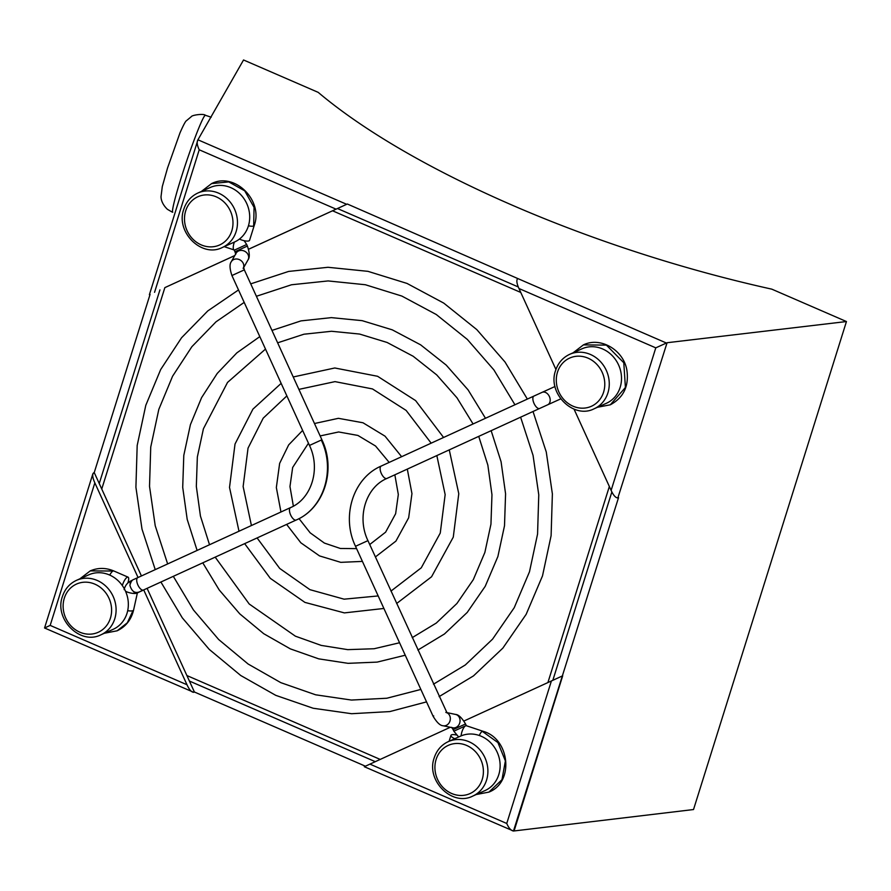 <?xml version="1.0" encoding="UTF-8"?>
<svg xmlns="http://www.w3.org/2000/svg" width="891" height="891" viewBox="0 0 891 891"><rect width="100%" height="100%" fill="white"/><g stroke="black" fill="none" stroke-linecap="round" stroke-linejoin="round"><path stroke-width="1.34" d="M234.767 255.594L164.857 287.626L101.752 489.025L141.424 575.942M547.909 682.539L609.344 486.497M147.093 588.35L186.887 675.545L380.19 759.41M248.589 249.257L332.543 210.788L520.767 292.448M248.578 249.224L347.334 204.006L517.682 278.504C516.279 280.186 516.702 283.527 518.963 288.506L555.939 369.498M574.027 409.114L611.126 490.384L655.787 347.858L666.401 343.024L517.682 278.504M336.041 209.14L199.228 149.788C197.056 145.222 196.633 141.892 197.936 139.787L243.544 59.975L318.198 92.363A456.27 139.943 17.4 0 0 771.795 289.152L846.45 321.54L667.081 342.723L617.853 497.946C615.648 497.88 613.398 495.363 611.126 490.384M347.334 204.006L332.543 210.788M164.857 287.626L234.79 255.55M346.655 204.306L197.936 139.787L149.387 294.709M159.934 289.887L99.246 483.535L94.234 472.564L150.067 294.409M365.399 766.193L194.405 692.006L186.887 675.545M194.405 692.006L193.726 692.307C191.52 692.24 189.282 689.723 186.999 684.756L143.707 589.909M94.234 472.564L92.887 473.745L44.55 627.988L193.726 692.307M138.038 577.491L94.847 482.866L50.174 625.393L45.007 627.787M93.555 472.865C92.152 474.558 92.575 477.888 94.847 482.866M101.752 489.025L99.246 483.535M518.317 286.98L337.466 208.527M667.081 342.723L617.853 497.946M846.45 321.54L693.521 809.54L513.472 831.025L618.532 497.646M113.19 629.302A29.849 26.853 -114.2 0 0 126.99 613.364A29.849 26.853 65.8 0 0 118.837 581.411A29.849 26.853 65.8 0 0 88.732 574.84L76.503 580.331A29.849 26.853 65.8 0 1 106.608 586.913A29.849 26.853 65.8 0 1 114.75 618.855A29.849 26.853 -114.2 0 1 100.95 634.793L113.19 629.302M189.393 681.036L375.256 761.66M552.843 680.279L611.872 491.921M463.944 721.019L562.021 676.102M364.753 766.505L450.311 727.268M514.152 830.724L562.7 675.801M369.921 764.11L506.745 823.473C508.772 828.095 511.011 830.612 513.472 831.025L364.296 766.706M484.982 790.595A29.849 26.853 -114.2 0 0 498.782 774.658A29.849 26.853 65.8 0 0 490.64 742.715A29.849 26.853 65.8 0 0 460.536 736.133L448.296 741.624A29.849 26.853 65.8 0 1 478.4 748.206A29.849 26.853 65.8 0 1 486.553 780.148A29.849 26.853 -114.2 0 1 472.742 796.097L484.982 790.595M606.359 403.3A29.849 26.853 -114.2 0 0 620.158 387.362A29.849 26.853 65.8 0 0 612.006 355.409A29.849 26.853 65.8 0 0 581.901 348.838L569.672 354.328A29.849 26.853 65.8 0 1 599.777 360.911A29.849 26.853 65.8 0 1 607.918 392.853A29.849 26.853 -114.2 0 1 594.119 408.791L606.359 403.3M171.974 211.98L167.419 209.318C160.525 202.736 161.082 196.788 161.026 196.599L162.296 186.553L167.553 167.976L179.904 133.093C183.334 125.23 185.528 121.098 186.475 120.697L191.298 116.665C191.966 114.995 203.95 113.447 205.364 115.262A51.166 3.185 108.6 0 0 181.207 177.721A51.166 3.185 108.6 0 0 172.754 212.27M234.556 241.996A29.849 26.853 -114.2 0 0 248.355 226.058A29.849 26.853 65.8 0 0 240.214 194.115A29.849 26.853 65.8 0 0 210.109 187.533L197.869 193.024A29.849 26.853 65.8 0 1 227.985 199.606A29.849 26.853 65.8 0 1 236.126 231.549A29.849 26.853 -114.2 0 1 222.327 247.498L234.556 241.996M456.381 734.986A6.827 2.094 17.4 0 0 451.503 734.863A6.827 2.094 17.4 0 0 450.946 735.409A6.827 2.094 17.4 0 0 454.811 738.706M254.247 225.423A6.827 2.094 -162.6 0 1 253.679 225.969L254.058 207.358L244.724 190.83L228.787 181.909L211.601 183.591C234.701 171.785 263.491 200.531 254.247 225.423L249.58 240.292A6.827 2.094 -162.6 0 1 249.023 240.826A6.827 2.094 -162.6 0 1 239.467 239.055M127.769 583.082A6.827 2.127 113.5 0 0 128.07 577.156A6.827 2.127 113.5 0 0 127.29 577.212A6.827 2.127 113.5 0 0 122.357 585.61M199.228 149.788L154.555 292.315M50.174 625.393L186.999 684.756M64.319 598.173A26.44 23.779 65.8 0 1 94.892 584.162A26.44 23.779 65.8 0 1 110.417 618.176A26.44 23.779 -114.2 0 1 79.845 632.187A26.44 23.779 -114.2 0 1 64.319 598.173M506.745 823.473L551.406 680.936M436.111 759.466A26.44 23.779 65.8 0 1 466.684 745.455A26.44 23.779 65.8 0 1 482.209 779.469A26.44 23.779 -114.2 0 1 451.637 793.48A26.44 23.779 -114.2 0 1 436.111 759.466M655.787 347.858L518.963 288.506M557.488 372.171A26.44 23.779 65.8 0 1 588.06 358.16A26.44 23.779 65.8 0 1 603.586 392.174A26.44 23.779 -114.2 0 1 573.013 406.185A26.44 23.779 -114.2 0 1 557.488 372.171M185.684 210.866A26.44 23.779 65.8 0 1 216.268 196.855A26.44 23.779 65.8 0 1 231.794 230.869A26.44 23.779 -114.2 0 1 201.21 244.88A26.44 23.779 -114.2 0 1 185.684 210.866M483.045 731.288A6.827 2.294 108.4 0 0 482.298 731.355L497.924 742.582L505.386 760.914L501.967 779.703L488.925 792.099C514.463 782.22 509.897 738.639 483.045 731.288L466.372 725.731A6.827 2.294 108.4 0 0 465.625 725.797L453.842 731.188L453.14 729.64L465.548 723.971L466.26 725.519L465.625 725.797A6.827 2.294 108.4 0 0 461.159 735.866M446.759 712.577L455.579 714.437A6.827 5.836 101.8 0 1 459.756 718.558A6.827 5.836 101.8 0 1 458.509 725.385A6.827 5.836 101.8 0 1 452.773 727.791L443.05 725.742C440.132 725.619 436.802 722.434 433.082 716.208L433.705 715.93M482.298 731.355A6.827 2.294 108.4 0 0 479.291 735.487M446.892 712.733A6.827 5.836 101.8 0 1 450.033 716.509A6.827 5.836 101.8 0 1 448.786 723.336A6.827 5.836 101.8 0 1 443.05 725.742M445.856 712.388L447.026 712.856L367.938 540.637L355.52 546.294L433.082 716.208M386.894 478.456A6.827 2.985 -114.6 0 1 386.883 478.467A6.827 2.985 -114.6 0 1 381.326 473.489A6.827 2.985 -114.6 0 1 381.203 466.06A6.827 2.985 -114.6 0 1 381.214 466.049M539.623 408.468L547.709 404.781A6.827 4.945 65.6 0 1 547.687 404.792A6.827 4.945 65.6 0 0 547.72 404.77A6.827 4.945 65.6 0 0 549.391 396.517A6.827 4.945 65.6 0 0 542.084 392.352A6.827 4.945 65.6 0 1 542.084 392.352L533.943 396.061A6.827 2.985 65.4 0 0 533.943 396.061A6.827 2.985 65.4 0 0 534.065 403.5A6.827 2.985 65.4 0 0 539.612 408.468A6.827 2.985 65.4 0 0 539.623 408.468L386.883 478.467A6.827 2.985 -114.6 0 1 386.872 478.467C366.067 487.165 356.467 516.88 367.938 540.637M554.135 386.894A6.827 4.945 65.6 0 1 554.157 386.883A6.827 4.945 65.6 0 1 555.048 386.616M560.639 398.767A6.827 4.945 65.6 0 1 559.804 399.313A6.827 4.945 65.6 0 1 559.782 399.313A6.827 4.945 65.6 0 1 559.76 399.324L547.709 404.781M583.405 344.895L606.392 345.107L623.789 362.748L625.415 387.474L610.29 404.804C623.566 397.664 629.102 386.148 626.885 370.244C623.678 350.152 600.668 336.408 583.405 344.895L573.125 352.78M234.266 250.171L246.684 244.502L247.397 246.061L234.979 251.719L234.099 249.948A6.827 2.294 -71.6 0 1 234.378 242.074M243.599 267.411A6.827 5.858 29.5 0 0 242.798 262.533A6.827 5.858 29.5 0 0 236.861 259.003A6.827 5.858 29.5 0 0 231.281 261.72L236.16 253.133A6.827 5.858 29.5 0 1 241.728 250.416A6.827 5.858 29.5 0 1 247.676 253.946A6.827 5.858 29.5 0 1 248.032 259.86C249.881 257.443 249.669 252.844 247.397 246.061M253.679 225.969A6.827 2.094 -162.6 0 1 248.455 225.757M309.478 445.444C320.949 469.189 311.36 498.904 290.533 507.603A6.827 2.985 65.4 0 0 290.533 507.603A6.827 2.985 65.4 0 0 290.666 515.043A6.827 2.985 65.4 0 0 296.213 520.021C323.767 508.327 335.784 469.991 321.272 440.054L309.478 445.444L231.927 275.531L244.334 269.862L243.599 267.222L243.154 268.458M321.272 440.054L321.896 439.775L244.334 269.862M143.484 590.009A6.827 2.985 -114.6 0 1 143.473 590.009A6.827 2.985 -114.6 0 1 137.916 585.042A6.827 2.985 -114.6 0 1 137.793 577.602A6.827 2.985 -114.6 0 1 137.804 577.602M321.896 439.775C336.353 469.512 324.313 508.026 296.213 520.01A6.827 2.985 65.4 0 0 296.213 520.01L143.473 590.009A6.827 2.985 -114.6 0 1 143.462 590.009L139.787 591.713M139.954 591.624A6.827 6.749 66.7 0 1 139.486 591.858C134.953 593.629 131.757 591.457 129.897 585.331C130.866 581.767 132.169 579.807 133.806 579.451L290.533 507.603M143.05 590.21A6.827 6.749 66.7 0 1 142.003 590.766L139.486 591.858M138.305 592.493A6.827 2.985 -114.6 0 1 138.294 592.493A6.827 2.985 -114.6 0 1 138.283 592.493A6.827 2.985 -114.6 0 1 136.891 592.437M143.15 590.154L136.902 593.128A6.827 2.985 -114.6 0 1 136.891 593.139A6.827 2.985 -114.6 0 1 133.672 591.735M130.142 583.761A6.827 2.985 -114.6 0 1 131.211 580.732A6.827 2.985 -114.6 0 1 131.222 580.72L132.603 580.086A6.827 2.985 -114.6 0 1 132.614 580.086A6.827 2.985 -114.6 0 0 131.913 580.765M136.891 593.139A6.827 1.905 -167.5 0 1 125.52 591.223M137.381 592.905L133.583 610.079A6.827 1.905 -167.5 0 1 133.015 610.636A6.827 1.905 -167.5 0 1 127.691 610.68M133.015 610.636L127.313 622.809L117.122 630.806C125.754 626.674 131.244 619.757 133.583 610.079M79.956 578.782L90.236 570.897L113.023 571.031A6.827 2.127 113.5 0 0 109.749 575.085M90.236 570.897C97.943 567.6 105.795 567.623 113.803 570.964A6.827 2.127 113.5 0 0 113.023 571.031M76.503 580.331C69.609 583.572 64.92 588.973 62.415 596.547C53.983 619.189 80.324 645.496 100.95 634.793M448.296 741.624C441.401 744.865 436.713 750.278 434.218 757.84C425.775 780.483 452.116 806.789 472.742 796.097M569.672 354.328C562.778 357.569 558.089 362.971 555.583 370.533C547.152 393.187 573.492 419.494 594.119 408.791M205.364 115.262L211.2 117.222M197.869 193.024C190.986 196.265 186.286 201.667 183.791 209.24C175.36 231.883 201.689 258.19 222.327 247.498M514.942 404.77L493.87 369.876L467.318 339.415L436.267 314.512L401.852 296.068L365.366 284.741L328.133 280.932L291.513 284.764L256.396 296.28M244.19 302.394L215.978 321.851L191.855 346.722L172.587 376.214L158.81 409.403L150.735 447.093L149.521 486.33L155.223 525.746L167.642 563.925M250.727 283.861L288.606 271.432L327.999 267.289L367.961 271.343L407.009 283.427L443.74 303.096L476.808 329.614L505.019 362.002L527.349 399.079M533.018 411.497L546.272 452.004L552.375 493.881L551.106 535.669L542.508 575.864L526.158 614.333L502.858 648.113L473.477 675.901L439.129 696.606M173.311 576.332L193.436 609.956L218.663 639.515L248.132 664.029L280.832 682.662L315.637 694.802L351.377 700.048L386.85 698.232L420.864 689.445M433.471 684.188L465.291 664.976L492.556 639.159L514.23 607.707L529.488 571.788L537.563 534.077L538.765 494.806L533.052 455.368L520.611 417.177M238.51 289.943L207.792 310.914L181.564 337.745L160.67 369.565L145.79 405.327L137.181 445.5L135.911 487.254L142.003 529.12L155.234 569.605M160.903 582.023L182.31 617.853L209.218 649.372L240.726 675.501L275.753 695.348L313.142 708.245L351.611 713.713L389.846 711.575L426.544 701.885M473.065 423.96L456.938 397.742L436.713 374.899L413.157 356.255L387.128 342.478L359.585 334.058L331.508 331.274L303.92 334.214L277.647 342.823M265.496 349.083L227.528 382.428L203.426 428.76L197.345 457.005L196.332 486.43L200.43 516.023L209.519 544.735M271.978 330.416L301.002 320.883L331.363 317.63L362.158 320.66L392.285 329.848L420.63 344.839L446.202 365.087L468.076 389.868L485.484 418.269M491.153 430.676L501.076 461.738L505.576 493.792L504.506 525.746L497.891 556.507L485.239 586.289L467.207 612.451L444.464 633.98L417.89 650.051M215.188 557.142L249.19 603.987L295.389 636.174L321.205 645.407L347.746 649.639L374.142 648.737L399.558 642.756M412.221 637.644L436.289 623.054L456.916 603.485L473.31 579.651L484.871 552.431L490.952 524.164L491.966 494.705L487.845 465.102L478.734 436.367M259.804 336.62L236.839 352.881L217.237 373.429L201.6 397.62L190.407 424.684L183.791 455.412L182.711 487.355L187.199 519.386L197.111 550.426M202.769 562.834L219.219 589.965L239.757 613.843L263.725 633.701L290.332 648.871L318.733 658.861L348.002 663.327L377.16 662.102L405.249 655.219M286.869 395.905L263.213 418.157L248.043 448.117L243.132 486.531L251.418 525.534M293.228 376.971L334.782 367.983L377.584 376.28L415.607 400.594L443.584 437.47M449.264 449.877L458.776 493.703L453.274 537.15L431.556 576.778L396.64 603.508M257.087 537.941L279.707 568.436L309.934 589.664L344.104 599.175L378.185 595.934M390.971 591.089L421.265 567.823L440.254 533.074L445.155 494.616L436.835 455.568M281.155 383.375L252.921 409.136L235.024 444.03L229.522 487.444L239 531.225M244.657 543.644L270.296 578.326L304.922 602.394L344.383 612.897L383.898 608.464M298.897 389.378L335.005 381.626L372.483 388.933L406.129 410.417L431.166 443.161M308.464 443.217L292.66 467.474L289.965 486.553L293.373 506.155M314.478 423.515L338.38 418.325L362.982 422.768L385.012 436.156L401.629 456.693M407.31 469.1L411.954 493.614L408.657 517.794L395.916 541.115L375.389 556.953M299.02 518.618L310.157 532.818L324.391 543.076L340.362 548.477L356.589 548.622M369.72 544.535L385.614 532.161L395.637 513.717L398.322 494.516L394.847 474.814M302.628 430.431L288.662 444.91L279.64 463.387L276.344 487.533L280.955 511.991M286.612 524.409L300.857 542.808L319.524 555.906L340.763 562.344L362.414 561.408M320.147 435.933L338.625 431.968L357.904 435.432L375.545 446.012L389.178 462.407M451.603 727.323L453.14 729.64M455.579 714.437C458.509 714.56 461.828 717.745 465.548 723.971M458.665 736.98L453.842 731.188M476.206 794.538L488.925 792.099M449.109 741.267L450.946 735.409M355.52 546.294C341.075 516.557 353.103 478.044 381.203 466.06L533.943 396.061M542.084 392.352L555.015 386.494M560.729 398.89L559.782 399.313M597.583 407.243L610.29 404.804M235.725 254.369L234.979 251.719M244.145 240.704L246.684 244.502M234.11 249.959L224.198 246.651M211.601 183.591L201.333 191.476M243.633 267.623L248.032 259.86M231.281 261.72C229.433 264.137 229.644 268.748 231.927 275.531M124.127 589.63C125.108 585.543 127.469 582.569 131.211 580.732M117.122 630.806L104.414 633.245M113.803 570.964L128.07 577.156"/></g></svg>
